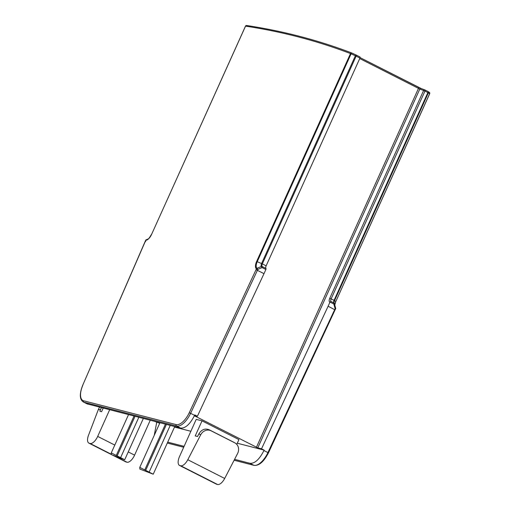 <?xml version="1.0" encoding="UTF-8"?>
<svg xmlns="http://www.w3.org/2000/svg" width="510" height="510" viewBox="0 0 510 510"><rect width="100%" height="100%" fill="white"/><g stroke="black" fill="none" stroke-linecap="round" stroke-linejoin="round"><path stroke-width="0.76" d="M421.062 88.466A1.109 0.982 110.6 0 0 419.8 89.059L418.474 88.389A1.109 0.504 -63.1 0 0 418.481 87.274L360.098 57.63L421.158 88.51A1.109 0.982 110.6 0 0 421.069 88.472L424.862 89.913A1.109 0.982 -68.9 0 1 424.945 89.951A1.109 0.504 116.9 0 1 424.964 89.964A1.109 0.504 116.9 0 1 424.957 91.073L423.587 90.499A1.109 0.982 -68.9 0 1 424.856 89.913A1.109 1.109 0 0 1 424.964 89.964L427.896 91.449A1.109 0.504 -63.1 0 0 427.871 91.443L424.983 89.97M356.114 55.003A1.109 1.109 0 0 1 356.146 55.016L359.958 56.954A1.109 0.504 -63.1 0 1 359.952 58.07L356.146 56.132A1.109 0.504 116.9 0 0 356.146 55.016A1.109 0.504 116.9 0 1 356.146 55.016L351.849 53.027A1.109 0.338 -65.1 0 0 351.836 53.014A1.109 1.109 0 0 0 351.766 52.989A1.109 0.982 -69.1 0 1 351.83 53.014L356.127 55.01L355.374 55.781L351.103 53.792A1.109 0.338 -65.1 0 1 351.836 53.014M359.958 56.954A1.109 0.504 -63.1 0 0 359.933 56.941L356.165 55.029M87.031 403.85L180.527 428.062C185.334 428.508 190.026 424.269 194.603 415.35L194.801 414.93L197.402 416.249L194.527 415.51M197.402 416.249L263.989 273.672L257.397 270.325L190.612 413.329L194.603 415.35M265.869 269.51L262.057 267.578A1.109 0.504 116.9 0 0 262.14 266.52A1.109 0.969 -40.2 0 0 261.349 266.475L257.065 268.279L257.811 269.414L262.057 267.578L261.349 266.475A3.092 1.403 116.9 0 1 261.573 263.536L262.338 263.887A2.767 1.256 -63.1 0 0 262.14 266.52L265.946 268.458A1.109 0.504 -63.1 0 1 265.869 269.51L263.989 273.672M265.946 268.458A2.767 1.256 116.9 0 1 266.15 265.818L359.952 58.07M194.399 415.784L257.799 447.856L419.8 89.059A2310.765 1050.543 116.9 0 1 423.587 90.499L329.779 298.254L334.082 300.32L427.89 92.565A1.109 0.504 -63.1 0 0 427.896 91.449A1.109 1.109 0 0 1 427.998 91.507L427.998 91.507A1.109 1.052 -57 0 0 427.909 91.456M335.612 308.161L335.121 308.665L333.808 304.005A1.109 0.504 -63.1 0 0 333.884 302.953A2.767 1.256 116.9 0 1 333.648 302.181A2.767 1.256 116.9 0 1 334.082 300.32L334.56 300.594L428.368 92.839L429.649 93.681L429.286 92.348L427.998 91.507A1.109 1.052 -57 0 1 428.368 92.839L424.957 91.073L331.156 298.828A2.767 1.256 -63.1 0 0 330.716 300.696A2.767 1.256 -63.1 0 0 330.952 301.461L333.884 302.953A1.109 0.969 -40.2 0 1 334.152 303.163L334.152 303.163A1.109 0.969 -40.2 0 1 334.337 303.539L334.375 303.59A1.109 1.109 0 0 0 334.152 303.163L334.152 303.163A3.092 1.403 -63.1 0 1 334.107 302.997L334.158 303.169M154.498 421.362L159.7 423.249M174.516 427.068L190.867 431.275M237.284 443.222L264.129 450.132L263.931 450.553C259.38 459.491 254.707 463.73 249.9 463.29L234.581 459.344M263.931 450.553L267.922 452.58L334.707 309.583L335.095 309.882L328.115 306.236L261.528 448.813L257.799 447.856M261.528 448.813L264.129 450.132M233.357 442.042L209.317 429.828C205.065 428.139 201.597 429.477 198.913 433.844L200.679 434.826L187.795 459.727A8.848 4.023 116.9 0 1 180.693 465.764L179.902 465.573A8.848 4.023 116.9 0 1 179.507 465.426A8.848 4.023 116.9 0 1 179.526 456.546L196.216 419.354L202.03 420.852L238.929 439.588L236.767 444.369M167.713 442.132L184.104 446.352M154.249 435.323L156.685 422.471M328.115 306.236L329.932 302.22A1.109 0.982 -75.6 0 1 330.008 302.073L330.952 301.461M330.008 302.073L333.808 304.005L334.375 303.59L335.682 308.231A1.109 1.109 0 0 1 335.631 308.99L335.121 308.665L334.707 309.583M335.497 308.983L268.438 452.893C263.861 461.709 259.061 465.866 254.044 465.369A1.109 0.982 -75.6 0 1 253.865 465.305A16.594 7.542 -63.1 0 0 267.922 452.58L268.438 452.893M266.15 265.818L262.338 263.887L356.146 56.132L355.374 55.781L261.573 263.536L257.225 261.719L351.103 53.792L350.497 53.575A1.109 0.982 -69.1 0 1 351.766 52.989C318.355 40.226 283.318 31.065 246.661 25.5A1.109 0.975 98.6 0 0 245.616 26.15A2310.765 1050.543 116.9 0 1 350.497 53.575L256.613 261.496A7.369 3.353 -63.1 0 0 255.446 266.475A7.369 3.353 -63.1 0 0 256.434 268.84A1.109 0.982 -56.8 0 1 257.065 268.279A6.592 2.996 -63.1 0 1 256.179 266.169A6.592 2.996 -63.1 0 1 257.225 261.719L256.613 261.496M256.033 269.739L257.397 270.325L257.811 269.414L256.434 268.84L189.255 412.724A15.485 7.038 116.9 0 1 176.135 424.6L83.595 400.777A1.109 0.982 104.4 0 0 84.016 402.224L87.981 404.239M148.104 238.98L146.287 239.764A1.109 0.421 -113.1 0 0 146.211 239.776A1.109 0.421 -113.1 0 0 146.115 239.859M151.47 234.492L151.432 234.447C147.823 240.58 148.327 238.348 147.307 239.477A6.592 2.996 -63.1 0 1 146.287 239.764A1.109 0.956 87.5 0 0 145.764 240.344L145.63 240.337A1.109 1.109 0 0 1 146.211 239.776L148.142 238.948M145.63 240.337L82.658 385.381L145.356 241.243L145.732 241.581M111.263 452.893L124.714 459.727L111.346 454.601L111.263 452.893L128.514 414.675M124.714 459.727L143.335 418.487M116.261 455.43L134.022 416.09M117.249 455.685L135.016 416.345M120.704 457.438L138.816 417.327M139.778 467.37L153.236 474.204L139.868 469.079L139.778 467.37L159.923 422.758M153.236 474.204L174.739 426.577M144.776 469.914L165.431 424.18M145.771 470.169L166.419 424.435M149.226 471.922L170.225 425.41M179.507 465.426L216.406 484.162A8.848 4.023 -63.1 0 0 216.801 484.309L217.585 484.5A8.848 4.023 -63.1 0 0 224.687 478.463L237.577 453.556A8.294 7.389 -61 0 0 235.014 442.96A8.294 7.389 -61 0 0 234.798 442.846L233.038 441.87M200.679 434.826A8.294 7.389 -61 0 1 211.076 430.803L234.798 442.846M202.03 420.852L195.228 435.916L197.529 436.509L198.913 433.844M111.894 454.805L125.811 461.875A8.848 4.023 -63.1 0 0 126.206 462.022L126.99 462.213A8.848 4.023 -63.1 0 0 134.595 455.143L150.24 420.265M99.686 407.254A8.294 7.197 89.9 0 0 98.302 409.638L100.502 409.638L99.883 411.251L101.592 411.691L103.179 408.153M100.502 409.638A8.294 7.197 -90.1 0 1 101.522 407.726M109.631 409.81L97.697 436.407A8.848 4.023 116.9 0 1 90.098 443.477L89.307 443.286A8.848 4.023 116.9 0 1 88.912 443.139A8.848 4.023 116.9 0 1 88.498 435.304L98.302 409.638M421.158 88.51A2311.875 1051.046 116.9 0 1 424.779 89.887M256.428 447.283L418.474 88.389L359.728 58.561M421.069 88.472L418.481 87.274A1.109 0.504 -63.1 0 0 418.455 87.261M334.107 302.997A3.092 1.403 -63.1 0 1 334.069 302.679A3.092 1.403 -63.1 0 1 334.56 300.594L335.771 301.601L429.688 93.732A1.109 1.109 0 0 0 429.286 92.348M429.624 93.732L335.746 301.659M334.77 305.018A6.592 2.996 116.9 0 1 335.771 301.601L334.789 305.076M329.779 298.254A3.87 1.759 -63.1 0 0 329.167 300.868A3.87 1.759 -63.1 0 0 329.932 302.22M183.696 447.257L167.305 443.043L183.702 447.238M234.128 460.224L253.865 465.305L249.9 463.29M180.527 428.062L176.562 426.054L84.016 402.224A16.594 7.542 116.9 0 1 83.308 401.956L87.274 403.971M83.595 400.777A15.485 7.038 116.9 0 1 82.792 385.375M246.661 25.5A1.109 1.109 0 0 0 245.488 26.137L151.559 234.453A7.369 3.353 -63.1 0 1 145.764 240.344L145.356 241.243M189.255 412.724L190.612 413.329A16.594 7.542 116.9 0 1 176.562 426.054A1.109 0.982 -75.6 0 1 176.135 424.6M151.559 234.453L245.52 26.188M187.795 459.727L224.687 478.463M209.317 429.828L211.076 430.803M217.585 484.5L180.693 465.764M179.902 465.573L216.801 484.309M97.697 436.407L114.788 445.083M128.239 451.917L134.595 455.143M126.99 462.213L113.991 455.615M111.333 454.263L90.098 443.477M89.307 443.286L111.339 454.474M112.334 454.977L126.206 462.022M254.044 465.369L234.115 460.243M82.658 385.381C79.343 393.879 79.56 399.406 83.308 401.956M233.255 441.985L235.014 442.96M111.346 454.531L88.912 443.139"/></g></svg>
